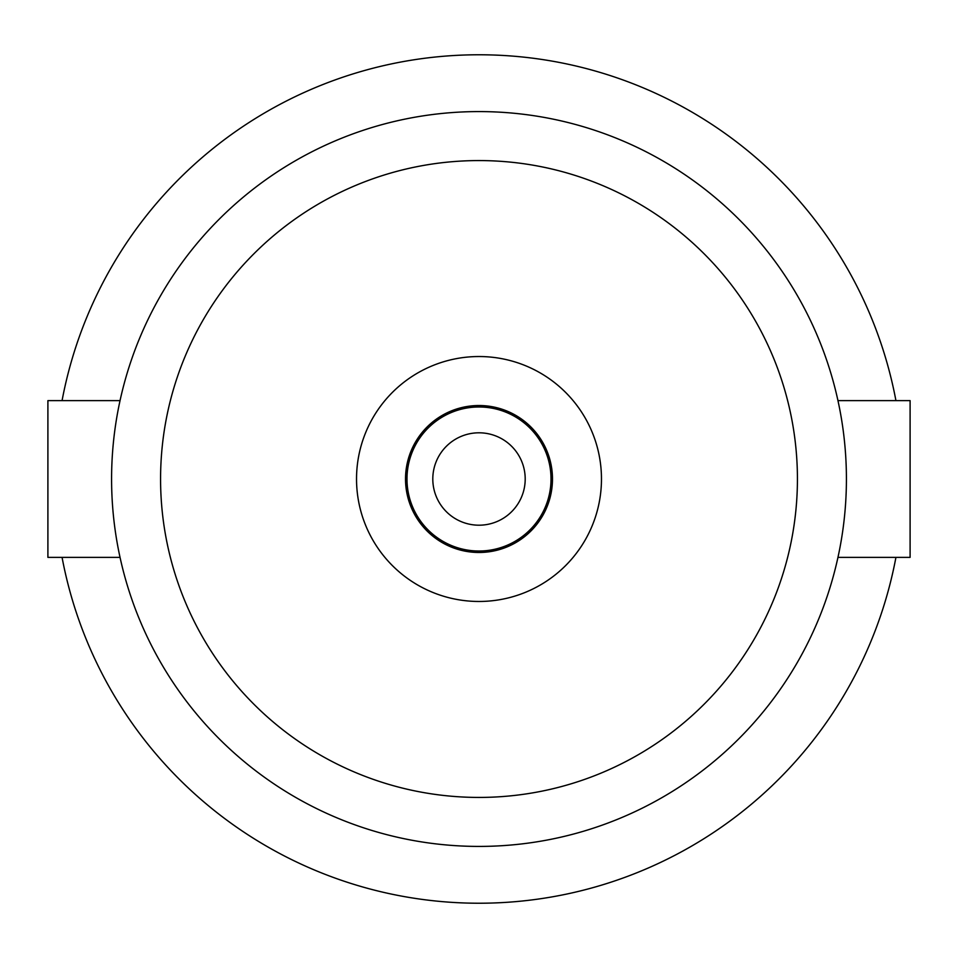 <?xml version="1.0" encoding="UTF-8"?>
<svg xmlns="http://www.w3.org/2000/svg" width="958" height="958" viewBox="0 0 958 958"><rect width="100%" height="100%" fill="white"/><g stroke="black" fill="none" stroke-linecap="round" stroke-linejoin="round"><path stroke-width="1.44" d="M62.066 557.376A424.238 424.238 0 0 0 895.934 557.376M895.934 400.624A424.238 424.238 0 0 0 62.066 400.624M837.963 557.376L910.1 557.376L910.1 400.624L837.963 400.624M120.037 400.624L47.9 400.624L47.9 557.376L120.037 557.376M479 846.417A367.417 367.417 0 0 0 846.417 479A367.417 367.417 0 0 0 479 111.583A367.417 367.417 0 0 0 111.583 479A367.417 367.417 0 0 0 479 846.417M479 797.427A318.427 318.427 0 0 0 797.427 479A318.427 318.427 0 0 0 479 160.573A318.427 318.427 0 0 0 160.573 479A318.427 318.427 0 0 0 479 797.427M479 601.468A122.468 122.468 0 0 0 601.468 479A122.468 122.468 0 0 0 479 356.532A122.468 122.468 0 0 0 356.532 479A122.468 122.468 0 0 0 479 601.468M479 552.479A73.479 73.479 0 0 0 552.479 479A73.479 73.479 0 0 0 479 405.521A73.479 73.479 0 0 0 405.521 479A73.479 73.479 0 0 0 479 552.479M479 406.982A72.018 72.018 0 0 0 406.982 479A72.018 72.018 0 0 0 479 551.018A72.018 72.018 0 0 0 551.018 479A72.018 72.018 0 0 0 479 406.982M479 525.2A46.2 46.2 0 0 0 525.2 479A46.2 46.2 0 0 0 479 432.8A46.2 46.2 0 0 0 432.8 479A46.2 46.2 0 0 0 479 525.2"/></g></svg>
